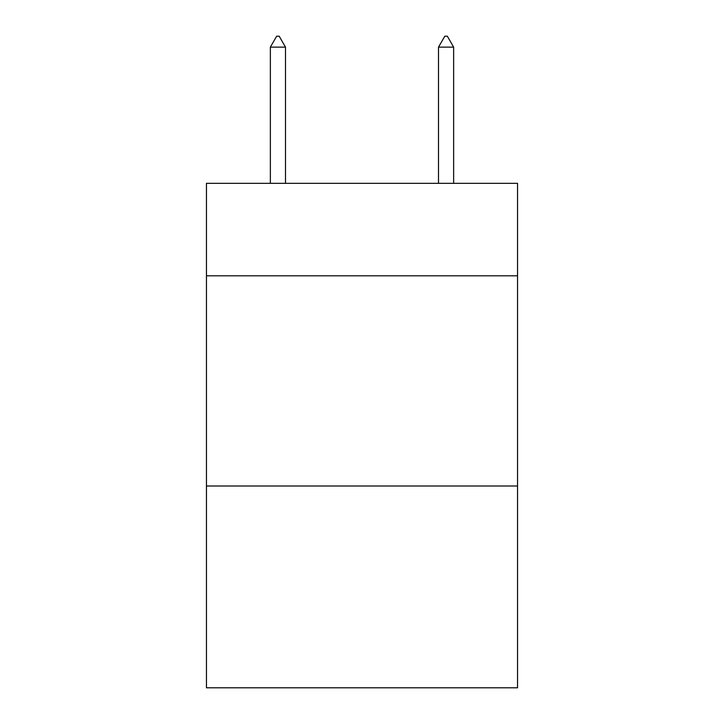 <?xml version="1.0" encoding="UTF-8"?>
<svg xmlns="http://www.w3.org/2000/svg" width="724" height="724" viewBox="0 0 724 724"><rect width="100%" height="100%" fill="white"/><g stroke="black" fill="none" stroke-linecap="round" stroke-linejoin="round"><path stroke-width="1.09" d="M517.542 275.817L517.542 183.335L206.458 183.335L206.458 275.817L517.542 275.817L517.542 687.8L206.458 687.8L206.458 275.817M517.542 486.012L206.458 486.012M285.491 47.132L279.183 36.2L276.659 36.2L270.36 47.132L285.491 47.132L285.491 183.335M270.36 47.132L270.36 183.335M444.817 36.2L447.341 36.2L453.64 47.132L438.509 47.132L444.817 36.2M453.64 183.335L453.64 47.132M438.509 183.335L438.509 47.132"/></g></svg>
